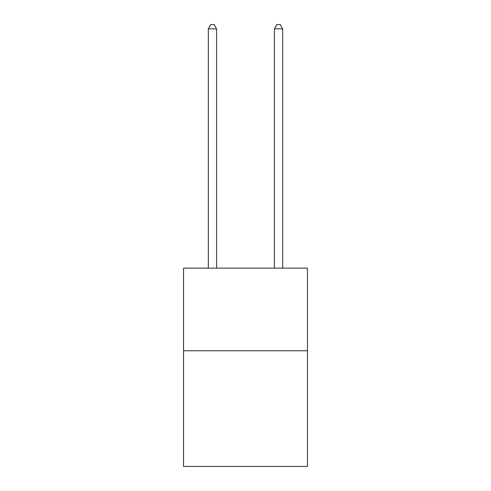 <?xml version="1.0" encoding="UTF-8"?>
<svg xmlns="http://www.w3.org/2000/svg" width="491" height="491" viewBox="0 0 491 491"><rect width="100%" height="100%" fill="white"/><g stroke="black" fill="none" stroke-linecap="round" stroke-linejoin="round"><path stroke-width="0.74" d="M307.47 350.77L307.47 466.45L183.53 466.45L183.53 268.141L307.47 268.141L307.47 350.77L183.53 350.77M216.58 268.141L216.58 28.846L208.319 28.846L208.319 268.141M208.319 28.846L210.799 24.55L214.101 24.55L216.58 28.846M282.681 268.141L282.681 28.846L274.42 28.846L274.42 268.141M274.42 28.846L276.899 24.55L280.201 24.55L282.681 28.846"/></g></svg>
